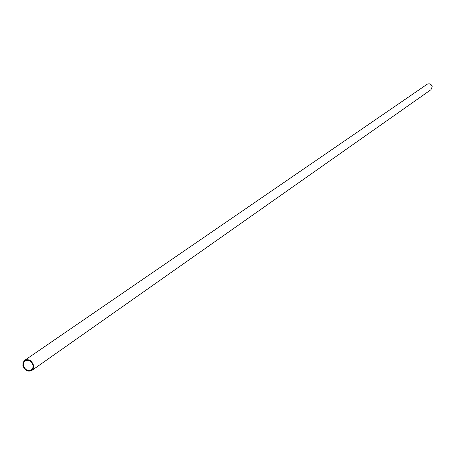 <?xml version="1.0" encoding="UTF-8"?>
<svg xmlns="http://www.w3.org/2000/svg" width="455" height="455" viewBox="0 0 455 455"><rect width="100%" height="100%" fill="white"/><g stroke="black" fill="none" stroke-linecap="round" stroke-linejoin="round"><path stroke-width="0.68" d="M24.689 360.337L427.154 84.26C429.583 83.202 431.272 84.004 432.216 86.677L430.948 89.72L31.759 370.507C27.778 372.133 24.82 370.507 22.881 365.621L23.006 362.658L24.689 360.337C28.659 358.75 31.605 360.394 33.528 365.257L33.408 368.192L31.759 370.507M23.433 365.604C25.167 369.978 27.818 371.434 31.384 369.983L32.868 367.907L32.97 365.274C31.253 360.917 28.608 359.444 25.053 360.866L23.541 362.948L23.433 365.604"/></g></svg>

